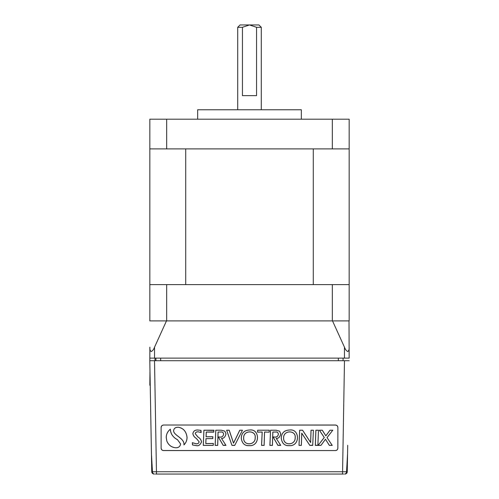 <?xml version="1.0" encoding="UTF-8"?>
<svg xmlns="http://www.w3.org/2000/svg" width="499" height="499" viewBox="0 0 499 499"><rect width="100%" height="100%" fill="white"/><g stroke="black" fill="none" stroke-linecap="round" stroke-linejoin="round"><path stroke-width="0.75" d="M313.285 284.611L185.715 284.611L185.715 148.889L313.285 148.889L313.285 284.611M149.831 148.889L166.672 148.889L166.672 119.199L149.831 119.199L149.831 284.611L349.169 284.611L349.169 119.199L332.328 119.199L332.328 148.889L349.169 148.889M349.169 284.611L349.169 320.894L332.328 320.894L332.328 284.611M332.328 320.894L166.672 320.894L166.672 284.611M166.672 320.894L149.831 320.894L149.831 284.611M197.66 119.199L197.66 109.774L301.34 109.774L301.34 119.199M166.672 119.199L332.328 119.199M166.672 148.889L332.328 148.889M240.075 24.95L249.5 24.95L242.433 27.308L237.717 27.308L240.075 24.95M258.925 24.95L261.283 27.308L256.567 27.308L249.5 24.95L258.925 24.95M261.283 109.774L261.283 27.308M242.433 27.308L242.433 95.64L256.567 95.64L256.567 27.308M237.717 109.774L237.717 27.308M150.236 385.222L149.831 385.222L149.981 370.844M150.779 416.322L151.783 471.742M151.927 471.786L151.434 453.841L152.463 471.748L151.927 471.786C151.833 472.89 152.619 473.645 154.278 474.05L154.447 474.05M347.079 471.748L347.254 471.736A2.358 2.358 0 0 1 344.903 474.05L344.553 474.05M347.684 447.154L347.254 471.736A2.358 2.358 0 0 1 344.903 474.05L344.722 474.05C346.387 473.638 347.167 472.884 347.073 471.786L346.537 471.748L347.566 453.841L347.073 471.786M347.716 445.339L347.254 471.736A2.358 2.358 0 0 1 344.903 474.05A2.358 2.358 0 0 0 347.254 471.736A2.358 2.358 0 0 1 344.903 474.05M317.9 445.202L318.449 430.207L315.879 430.207L315.312 445.395L317.9 445.395L318.449 430.207M289.763 429.982C284.293 430.188 281.455 432.914 281.243 438.166C281.966 443.411 284.592 445.906 289.121 445.644C300.348 446.649 299.936 428.604 289.763 429.982L289.763 430.019C284.318 430.225 281.492 432.939 281.286 438.166C281.997 443.386 284.611 445.863 289.121 445.601C300.298 446.599 299.887 428.647 289.763 430.019M265.923 432.047L269.198 432.178L269.285 430.207L257.615 430.207L257.521 432.153L262.168 432.047L261.557 445.395L264.133 445.395L264.582 432.047L269.198 432.178M234.786 445.283L242.458 430.207L239.769 430.207L233.532 443.056L229.216 430.207L226.621 430.207L231.948 445.395L234.736 445.395L242.458 430.207M213.79 431.934L213.934 430.207L203.898 430.207L203.261 445.395L213.248 445.395L213.36 443.43L205.819 443.555L206.018 438.633L212.761 438.633L212.873 436.744L206.106 436.744L206.287 432.072L213.79 432.153L213.871 430.456M178.561 427.244C175.542 427.119 173.889 428.285 173.59 430.743C173.615 435.552 184.823 438.247 183.925 444.952C185.934 442.981 186.982 440.498 187.069 437.498C186.414 431.685 183.576 428.267 178.561 427.244L178.555 427.287C175.561 427.163 173.92 428.317 173.633 430.743C173.627 435.477 184.711 438.147 183.981 444.846L183.925 444.952M161.127 448.214L161.121 427.387C161.271 425.965 162.05 425.179 163.472 425.029L335.528 425.029C336.95 425.179 337.729 425.965 337.879 427.387L337.873 448.214C337.723 449.636 336.937 450.422 335.521 450.572L163.479 450.572C162.063 450.422 161.277 449.636 161.127 448.214L161.121 427.387M161.171 448.171C161.32 449.593 162.106 450.379 163.522 450.528L163.479 450.572M335.521 450.572L163.522 450.528M335.478 450.528C336.894 450.379 337.68 449.593 337.829 448.171L337.873 448.214M337.879 427.387L337.829 448.171M337.829 427.437C337.68 426.015 336.894 425.229 335.478 425.079L335.528 425.029M163.472 425.029L335.478 425.079M163.522 425.079C162.106 425.229 161.32 426.015 161.171 427.437M175.735 447.796C178.573 447.84 180.195 446.555 180.594 443.942L177.538 439.706C172.985 437.299 170.596 433.781 170.371 429.159C167.676 431.323 166.292 434.105 166.217 437.504L166.791 440.941C168.406 445.064 171.388 447.347 175.735 447.796L175.735 447.759C178.555 447.79 180.158 446.524 180.557 443.942L177.513 439.738C173.016 437.355 170.614 433.862 170.302 429.259L170.371 429.159M201.527 441.889C201.178 439.806 199.987 438.172 197.966 436.993L195.296 433.756C195.39 432.533 196.3 431.891 198.022 431.828L201.184 432.514L200.972 430.35L197.822 429.982C195.022 429.851 193.363 431.08 192.851 433.662C193.207 435.646 194.398 437.274 196.425 438.552L199.107 441.802C198.852 443.149 197.947 443.817 196.381 443.798L192.302 442.675L192.489 444.977L196.469 445.644C198.577 446.175 200.267 444.927 201.527 441.889L201.49 441.889C201.141 439.831 199.962 438.209 197.941 437.024L195.252 433.756C195.358 432.502 196.282 431.847 198.022 431.785L200.866 432.415M225.779 445.083L221.481 438.365C223.695 438.621 225.205 437.124 226.016 433.862L224.831 431.136L221.331 430.207L215.768 430.207L215.144 445.395L217.707 445.395L218.094 432.047L220.764 432.047C222.367 431.828 223.309 432.496 223.596 434.061C223.271 436.182 222.086 437.186 220.047 437.08L218.25 436.868L223.178 445.395L225.991 445.395L221.481 438.365M249.781 429.982C244.317 430.188 241.472 432.914 241.26 438.166C241.984 443.411 244.61 445.906 249.138 445.644C260.366 446.649 259.954 428.604 249.781 429.982L249.781 430.019C244.335 430.225 241.51 432.939 241.304 438.166C242.021 443.386 244.629 445.863 249.138 445.601C260.316 446.599 259.904 428.647 249.781 430.019M280.538 445.083L276.234 438.365C278.448 438.621 279.958 437.124 280.769 433.862L279.59 431.136L276.09 430.207L270.52 430.207L269.897 445.395L272.46 445.395L272.847 432.047L275.517 432.047C277.12 431.828 278.062 432.496 278.348 434.061C278.024 436.182 276.839 437.186 274.799 437.08L273.009 436.868L277.931 445.395L280.75 445.395L276.234 438.365M312.711 445.195L313.397 430.207L311.027 430.207L310.603 442.457L302.581 430.207L299.649 430.207L298.988 445.395L301.359 445.395L301.764 433.251L309.804 445.395L312.711 445.395L313.397 430.207M327.088 437.598L332.789 430.207L329.964 430.207L325.853 435.814L322.298 430.207L319.36 430.207L324.238 437.492L318.075 445.395L320.957 445.395L325.473 439.295L329.334 445.395L332.247 445.395L327.032 437.598L332.789 430.207M347.716 445.301L347.566 453.841M343.543 474.05L155.457 474.05M154.278 474.05L154.097 474.05A2.358 2.358 0 0 1 151.746 471.736A2.358 2.358 0 0 0 154.097 474.05L154.097 474.05A2.358 2.358 0 0 1 151.746 471.736L151.284 445.301M151.434 453.841L149.806 360.715L349.194 360.715M344.46 358.12L344.46 347.173C345.171 349.256 346.269 350.722 347.759 351.57C348.882 350.747 349.331 349.281 349.119 347.173L349.007 320.894L332.521 320.894L344.46 347.173C345.183 349.281 346.287 350.747 347.778 351.57C348.882 350.722 349.331 349.256 349.119 347.173L349.169 358.12L149.831 358.12L149.806 360.715M154.515 360.715L156.455 471.736L346.537 471.748A2.358 1.996 90 0 1 344.541 474.05M154.459 474.05A2.358 1.996 -90 0 1 152.463 471.748L156.455 471.736L156.455 474.05M170.302 429.259C167.676 431.417 166.329 434.167 166.254 437.504L166.828 440.929C168.437 445.033 171.407 447.31 175.735 447.759M183.981 444.846C185.927 442.894 186.944 440.442 187.025 437.498C186.37 431.704 183.545 428.304 178.555 427.287M200.879 432.377L200.935 430.381L197.822 430.026C195.034 429.895 193.394 431.111 192.895 433.662C193.244 435.621 194.429 437.236 196.45 438.521L199.145 441.802C198.883 443.187 197.96 443.861 196.381 443.836L192.346 442.744L192.527 444.946L196.469 445.601C198.571 446.125 200.242 444.89 201.49 441.889M213.834 430.444L203.941 430.244L203.305 445.358L213.21 445.358L213.316 443.474L205.775 443.592L205.981 438.596L212.724 438.596L212.83 436.787L206.062 436.787L206.249 432.028L213.747 431.934M221.413 438.334C223.614 438.621 225.136 437.13 225.972 433.862L224.806 431.167L221.331 430.244L215.811 430.244L215.188 445.358L217.664 445.358L218.051 432.009L220.764 432.009C222.379 431.778 223.334 432.465 223.633 434.061C223.303 436.207 222.105 437.23 220.047 437.118L218.325 436.924L223.203 445.358L225.748 445.108M242.389 430.244L239.801 430.244L233.52 443.162L229.184 430.244L226.683 430.244L231.979 445.358L234.748 445.264M243.643 438.147C243.057 429.82 256.237 430.013 255.207 437.567C255.713 445.557 243.263 446.062 243.643 438.147L243.687 438.147C243.1 429.876 256.187 430.063 255.164 437.567C255.669 445.507 243.3 446.006 243.687 438.147M269.161 432.134L269.242 430.244L257.652 430.244L257.565 432.109L262.212 432.009L261.601 445.358L264.096 445.358L264.545 432.009L265.923 432.009M276.165 438.334C278.367 438.621 279.889 437.13 280.725 433.862L279.559 431.167L276.09 430.244L270.558 430.244L269.94 445.358L272.417 445.358L272.803 432.009L275.517 432.009C277.132 431.778 278.086 432.465 278.386 434.061C278.055 436.207 276.858 437.23 274.799 437.118L273.078 436.924L277.962 445.358L280.5 445.108M283.625 438.147C283.039 429.82 296.219 430.013 295.19 437.567C295.695 445.557 283.239 446.062 283.625 438.147L283.663 438.147C283.083 429.876 296.175 430.063 295.146 437.567C295.651 445.507 283.276 446.006 283.663 438.147M313.353 430.244L311.064 430.244L310.64 442.588L302.556 430.244L299.693 430.244L299.032 445.358L301.315 445.358L301.733 433.126L309.823 445.358L312.673 445.195M318.406 430.244L315.917 430.244L315.356 445.358L317.863 445.195M332.702 430.244L329.989 430.244L325.853 435.889L322.273 430.244L319.441 430.244L324.288 437.492L318.162 445.358L320.932 445.358L325.473 439.226L329.359 445.358L332.166 445.358L327.032 437.598M149.993 320.894L166.479 320.894L154.54 347.173C153.817 349.281 152.713 350.747 151.222 351.57C150.118 350.722 149.669 349.256 149.881 347.173L149.831 358.12M343.062 358.12L343.056 360.715M155.944 360.715L155.938 358.12M149.95 368.961L149.856 363.465M342.545 474.05L344.485 360.715M154.54 347.173L154.54 358.12M160.672 358.12L160.672 360.715M338.328 360.715L338.328 358.12M155.002 360.715L154.989 358.12"/></g></svg>
